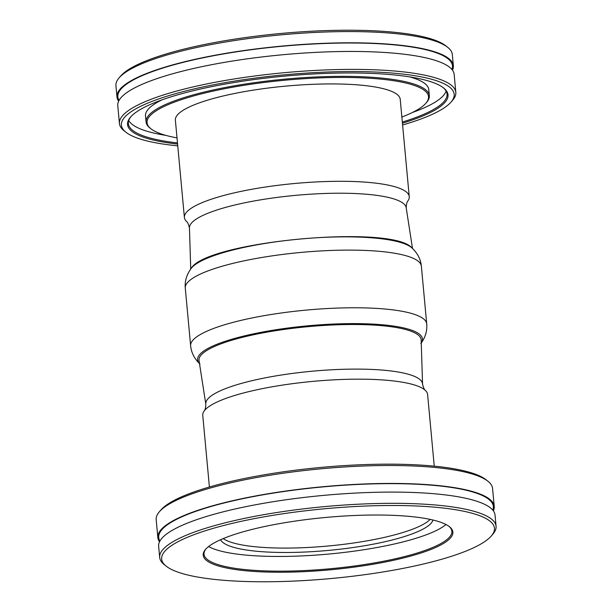 <?xml version="1.0" encoding="UTF-8"?>
<svg xmlns="http://www.w3.org/2000/svg" width="612" height="612" viewBox="0 0 612 612"><rect width="100%" height="100%" fill="white"/><g stroke="black" fill="none" stroke-linecap="round" stroke-linejoin="round"><path stroke-width="0.92" d="M430.175 519.397A107.039 22.437 -5.3 0 1 417.767 527.07A107.039 22.437 -5.3 0 1 311.508 547.273A107.039 22.437 -5.3 0 1 223.204 538.598M432.99 520.032A107.039 22.437 -5.3 0 1 418.18 531.461A107.039 22.437 -5.3 0 1 303.56 552.093A107.039 22.437 -5.3 0 1 220.55 539.738M190.73 268.997L189.445 227.817A108.844 22.812 -5.3 0 1 204.722 214.59A108.844 22.812 -5.3 0 1 353.323 193.461A108.844 22.812 -5.3 0 1 406.184 207.713L412.496 248.426M189.468 228.115C187.938 221.154 186.048 221.46 186.568 221.506A112.906 23.669 -5.3 0 1 184.396 217.497A112.906 23.669 -5.3 0 1 200.223 203.467A112.906 23.669 -5.3 0 1 325.615 181.542A112.906 23.669 -5.3 0 1 409.244 196.636A112.906 23.669 -5.3 0 1 407.852 200.981C408.349 200.835 406.444 200.889 406.215 208.003M409.244 196.636L400.217 99.274A112.906 23.669 174.7 0 0 316.58 84.173A112.906 23.669 174.7 0 0 191.189 106.105A112.906 23.669 174.7 0 0 175.369 120.128L184.396 217.497M451.013 102.105L452.612 100.261A168.912 35.404 174.7 0 0 455.818 92.336L454.158 74.404A168.912 35.404 174.7 0 0 372.065 51.829A168.912 35.404 174.7 0 0 201.432 66.762A168.912 35.404 174.7 0 0 117.772 105.608L119.432 123.547A168.912 35.404 174.7 0 0 124.045 130.739L125.957 132.253A167.107 35.029 -5.3 0 1 189.139 90.117A167.107 35.029 -5.3 0 1 372.976 71.933A167.107 35.029 -5.3 0 1 451.013 102.105A167.107 35.029 -5.3 0 1 402.597 124.986M455.818 92.336A168.912 35.404 174.7 0 0 373.733 69.768A168.912 35.404 174.7 0 0 203.1 84.701A168.912 35.404 174.7 0 0 119.432 123.547M177.013 137.876A141.341 29.628 -5.3 0 1 150.912 128.78A141.341 29.628 -5.3 0 1 285.054 80.203A141.341 29.628 -5.3 0 1 425.845 103.275A141.341 29.628 -5.3 0 1 401.862 117.022M447.701 47.331L445.788 45.816A167.107 35.029 174.7 0 0 369.135 30.6A167.107 35.029 174.7 0 0 120.732 75.965L119.133 77.808A168.912 35.404 -5.3 0 1 370.222 31.954A168.912 35.404 -5.3 0 1 447.701 47.331A168.912 35.404 -5.3 0 1 452.314 54.522L453.354 65.752A168.912 35.404 -5.3 0 1 452.482 70.196M118.636 101.164A168.912 35.404 -5.3 0 1 116.969 96.956L115.928 85.734A168.912 35.404 -5.3 0 1 119.133 77.808M116.969 96.956A168.912 35.404 -5.3 0 1 200.629 58.109A168.912 35.404 -5.3 0 1 371.262 43.177A168.912 35.404 -5.3 0 1 453.354 65.752M177.748 145.847A167.107 35.029 -5.3 0 1 125.957 132.253M402.436 123.203A160.925 33.736 174.7 0 0 443.639 87.983A160.925 33.736 174.7 0 0 284.672 76.11A160.925 33.736 174.7 0 0 130.608 117.022A160.925 33.736 174.7 0 0 177.587 144.065M425.845 103.275L426.641 102.349A142.244 29.82 174.7 0 0 429.349 95.679A142.244 29.82 174.7 0 0 284.955 79.132A142.244 29.82 174.7 0 0 146.069 121.964A142.244 29.82 174.7 0 0 149.955 128.023L150.912 128.78M429.349 95.679L428.783 89.635A142.244 29.82 174.7 0 0 409.795 76.921M161.836 99.924A142.244 29.82 174.7 0 0 145.511 115.913L146.069 121.964M177.48 142.917A160.023 33.545 -5.3 0 1 128.367 123.601A160.023 33.545 -5.3 0 1 131.022 116.555M443.142 87.6A160.023 33.545 -5.3 0 1 447.051 94.041A160.023 33.545 -5.3 0 1 402.329 122.063M412.343 112.516A160.023 33.545 174.7 0 0 446.117 91.081M128.742 120.518A160.023 33.545 174.7 0 0 165.883 135.382M434.252 466.153L427.604 394.503A112.906 23.669 174.7 0 0 425.432 390.494C425.952 390.54 424.062 390.846 422.532 383.885A108.844 22.812 174.7 0 0 369.64 369.342A108.844 22.812 174.7 0 0 259.695 378.966A108.844 22.812 174.7 0 0 205.785 403.997C205.831 407.24 205.288 409.581 204.148 411.019A112.906 23.669 174.7 0 0 202.756 415.364L209.403 487.014M422.548 384.022L421.171 339.966A111.552 23.386 174.7 0 0 366.94 324.758A111.552 23.386 174.7 0 0 253.636 334.749A111.552 23.386 174.7 0 0 199.038 360.575L205.793 404.127M425.432 390.494A112.906 23.669 174.7 0 0 372.731 379.417A112.906 23.669 174.7 0 0 204.148 411.019M159.518 541.804A168.912 35.404 -5.3 0 1 157.842 537.596A168.912 35.404 -5.3 0 1 241.511 498.749A168.912 35.404 -5.3 0 1 412.144 483.817A168.912 35.404 -5.3 0 1 494.228 506.392A168.912 35.404 -5.3 0 1 493.364 510.836M157.842 537.596L156.182 519.664A168.912 35.404 -5.3 0 1 159.388 511.739A168.912 35.404 -5.3 0 1 321.101 468.8A168.912 35.404 -5.3 0 1 487.955 481.262A168.912 35.404 -5.3 0 1 492.568 488.452L494.228 506.392M242.865 581.4A167.107 35.029 -5.3 0 1 166.212 566.184A167.107 35.029 -5.3 0 1 324.811 508.756A167.107 35.029 -5.3 0 1 491.268 536.036A167.107 35.029 -5.3 0 1 242.865 581.4M491.268 536.036L492.867 534.192A168.912 35.404 174.7 0 0 496.072 526.266A168.912 35.404 174.7 0 0 324.612 506.614A168.912 35.404 174.7 0 0 159.686 557.478A168.912 35.404 174.7 0 0 164.299 564.669L166.212 566.184M391.948 515.296A125.368 26.278 174.7 0 0 205.594 549.331A125.368 26.278 174.7 0 0 330.472 569.795A125.368 26.278 174.7 0 0 449.453 526.71A125.368 26.278 174.7 0 0 391.948 515.296M496.072 526.266L495.032 515.044A168.912 35.404 174.7 0 0 412.939 492.469A168.912 35.404 174.7 0 0 242.314 507.402A168.912 35.404 174.7 0 0 158.646 546.248L159.686 557.478M487.955 481.262L486.043 479.747A167.107 35.029 174.7 0 0 320.971 467.423A167.107 35.029 174.7 0 0 160.987 509.895L159.388 511.739M448.956 526.335A124.465 26.087 -5.3 0 1 451.893 531.254A124.465 26.087 -5.3 0 1 330.373 568.732A124.465 26.087 -5.3 0 1 204.033 554.25A124.465 26.087 -5.3 0 1 206.014 548.872M445.987 524.515A124.465 26.087 -5.3 0 1 329.011 554.028A124.465 26.087 -5.3 0 1 208.6 546.539M451.931 69.485A168.025 35.221 174.7 0 0 281.91 46.282A168.025 35.221 174.7 0 0 119.057 100.368M159.931 541.008A168.025 35.221 -5.3 0 1 234.679 500.463A168.025 35.221 -5.3 0 1 411.685 484.016A168.025 35.221 -5.3 0 1 492.805 510.125M421.37 266.212A118.552 24.847 174.7 0 0 301.028 252.419A118.552 24.847 174.7 0 0 185.283 288.114C184.625 281.298 186.584 274.734 191.166 268.408A112.906 23.669 -5.3 0 1 299.788 239.062A112.906 23.669 -5.3 0 1 411.96 247.929C417.621 253.299 420.758 259.396 421.37 266.212L426.717 323.886A118.552 24.847 174.7 0 0 306.382 310.085A118.552 24.847 174.7 0 0 190.63 345.788C191.334 352.787 194.471 358.884 200.04 364.071M199.504 363.551A112.906 23.669 -5.3 0 1 307.836 325.806A112.906 23.669 -5.3 0 1 421.27 342.98M191.166 268.408C206.252 241.342 392.147 224.091 411.96 247.929M420.834 343.592C425.355 337.464 427.321 330.901 426.717 323.886M185.283 288.114L190.63 345.788"/></g></svg>
